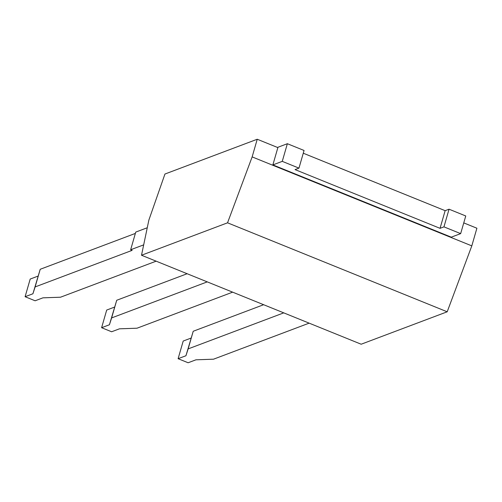 <?xml version="1.0" encoding="UTF-8"?>
<svg xmlns="http://www.w3.org/2000/svg" width="502" height="502" viewBox="0 0 502 502"><rect width="100%" height="100%" fill="white"/><g stroke="black" fill="none" stroke-linecap="round" stroke-linejoin="round"><path stroke-width="0.75" d="M277.468 147.437L287.357 143.71L304.061 150.475L298.966 168.132L295.057 169.601L440.047 228.335L443.956 226.86L460.66 233.625L451.279 237.164L272.875 164.901L282.262 161.362L298.966 168.132M303.271 153.21L445.142 210.677L449.052 209.208L465.756 215.973L460.66 233.625M257.237 139.242L164.951 174.031L148.874 220.052L141.508 255.242L227.544 222.813L252.142 156.9L257.237 139.242L277.87 147.601L272.875 164.901M287.357 143.71L282.262 161.362M445.142 210.677L440.047 228.335M449.052 209.208L443.956 226.86M463.76 222.894L476.9 228.222L471.805 245.873L252.142 156.9M141.508 255.242L361.17 344.221L447.2 311.792L471.805 245.873M227.544 222.813L447.2 311.792M135.364 233.411L40.216 269.279L32.919 293.77L35.121 286.931L132.151 250.354L130.652 249.745L143.679 244.876M130.652 249.745L135.747 232.093L147.268 227.751M156.141 261.172L60.51 297.215L42.946 297.83L35.121 300.78L25.1 296.72L30.195 279.062L38.02 276.113M187.133 273.728L116.721 300.265L109.423 324.763L111.626 317.923L207.257 281.873M232.646 292.158L137.021 328.208L119.451 328.823L111.626 331.766L101.605 327.706L106.7 310.054L114.525 307.105M263.638 304.714L193.226 331.257L185.935 355.749L188.131 348.909L283.762 312.865M309.15 323.15L213.526 359.194L195.956 359.808L188.131 362.758L178.11 358.698L183.205 341.04L191.03 338.097M178.11 358.698L185.935 355.749M101.605 327.706L109.423 324.763M25.1 296.72L32.919 293.77M143.817 244.229L143.635 244.857M40.216 269.279L35.121 286.931M116.721 300.265L111.626 317.923M193.226 331.257L188.131 348.909"/></g></svg>
